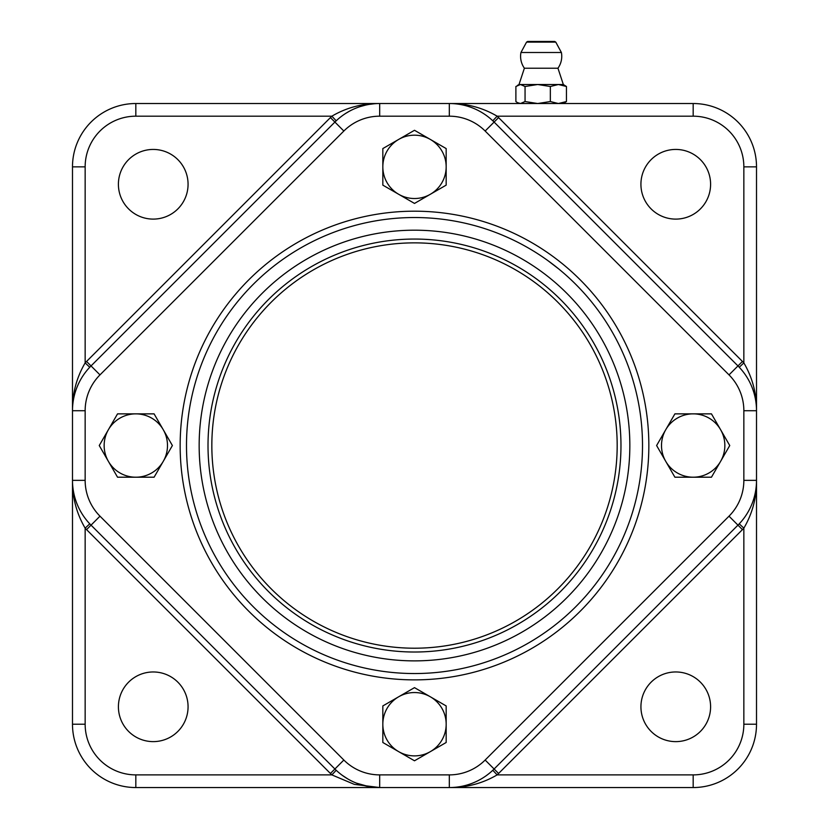<?xml version="1.0" encoding="UTF-8"?>
<svg xmlns="http://www.w3.org/2000/svg" width="829" height="829" viewBox="0 0 829 829"><rect width="100%" height="100%" fill="white"/><g stroke="black" fill="none" stroke-linecap="round" stroke-linejoin="round"><path stroke-width="1.24" d="M710.598 706.795A34.839 34.839 0 0 1 658.34 736.96A34.839 34.839 0 0 1 658.34 676.63A34.839 34.839 0 0 1 710.598 706.795M710.598 184.276A34.839 34.839 0 0 1 658.34 214.442A34.839 34.839 0 0 1 658.34 154.101A34.839 34.839 0 0 1 710.598 184.276M188.069 184.276A34.839 34.839 0 0 1 135.821 214.442A34.839 34.839 0 0 1 135.821 154.101A34.839 34.839 0 0 1 188.069 184.276M188.069 706.795A34.839 34.839 0 0 1 135.821 736.96A34.839 34.839 0 0 1 135.821 676.63A34.839 34.839 0 0 1 188.069 706.795M559.088 269.228L547.99 260.689M617.18 445.536A202.68 202.68 0 0 1 313.165 621.056A202.68 202.68 0 0 1 313.165 270.016A202.68 202.68 0 0 1 617.18 445.536M398.666 751.644L382.832 742.494L382.832 724.214A31.668 31.668 0 0 0 430.334 751.644L414.5 760.784L398.666 751.644M382.832 705.935L398.666 696.785A31.668 31.668 0 0 0 382.832 724.214L382.832 705.935M414.5 687.645L430.334 696.785A31.668 31.668 0 0 0 398.666 696.785L414.5 687.645M446.168 724.214L446.168 742.494L430.334 751.644A31.668 31.668 0 0 0 430.334 696.785L446.168 705.935L446.168 724.214M430.334 139.427L446.168 148.567L446.168 166.857A31.668 31.668 0 0 0 398.666 139.427L414.5 130.288L430.334 139.427M446.168 185.136L430.334 194.276A31.668 31.668 0 0 0 446.168 166.857L446.168 185.136M414.5 203.426L398.666 194.276A31.668 31.668 0 0 0 430.334 194.276L414.5 203.426M382.832 166.857L382.832 148.567L398.666 139.427A31.668 31.668 0 0 0 398.666 194.276L382.832 185.136L382.832 166.857M739.24 523.824L743.851 528.166L743.851 724.214L756.514 724.214L756.514 166.857A63.336 63.336 0 0 0 693.179 103.521L135.821 103.521A63.336 63.336 0 0 0 72.486 166.857L72.486 724.214A63.336 63.336 0 0 0 135.821 787.55L693.179 787.55A63.336 63.336 0 0 0 756.514 724.214A63.336 63.336 0 0 1 693.179 787.55L693.179 774.887L497.141 774.887A69.667 69.667 0 0 0 498.581 773.478L742.442 529.617A69.667 69.667 0 0 0 743.851 528.166C752.442 513.514 756.659 497.566 756.514 480.354L756.514 480.354A63.336 63.336 0 0 1 737.965 525.14L742.442 529.617M379.682 116.184L379.682 103.521A63.336 63.336 0 0 0 334.895 122.07L343.848 131.023A50.673 50.673 0 0 1 379.682 116.184L449.318 116.184A50.673 50.673 0 0 1 485.152 131.023L729.012 374.884A50.673 50.673 0 0 1 743.851 410.718L743.851 480.354A50.673 50.673 0 0 1 729.012 516.177L485.152 760.038A50.673 50.673 0 0 1 449.318 774.887L379.682 774.887A50.673 50.673 0 0 1 343.848 760.038L99.988 516.177A50.673 50.673 0 0 1 85.149 480.354L72.486 480.354C72.351 497.576 76.579 513.524 85.149 528.166A69.667 69.667 0 0 0 86.558 529.617L330.419 773.478A69.667 69.667 0 0 0 331.859 774.887L354.325 784.369L379.682 787.55A63.336 63.336 0 0 1 334.895 769.001L330.419 773.478M449.318 774.887L449.318 787.55C466.54 787.685 482.488 783.457 497.141 774.887L492.789 770.276M743.851 410.718L756.514 410.718C756.649 393.485 752.421 377.547 743.851 362.895A69.667 69.667 0 0 0 742.442 361.454L498.581 117.594A69.667 69.667 0 0 0 497.141 116.184C482.478 107.594 466.53 103.376 449.318 103.521A63.336 63.336 0 0 1 494.105 122.07L498.581 117.594M336.211 120.796L331.859 116.184L135.821 116.184A50.673 50.673 0 0 0 85.149 166.857L85.149 362.895L89.76 367.247A63.336 63.336 0 0 1 91.035 365.931L334.895 122.07A63.336 63.336 0 0 1 336.211 120.796A63.336 63.336 0 0 0 334.895 122.07A63.336 63.336 0 0 1 379.682 103.521C362.47 103.376 346.532 107.594 331.859 116.184A69.667 69.667 0 0 0 330.419 117.594L86.558 361.454A69.667 69.667 0 0 0 85.149 362.895C76.558 377.558 72.341 393.495 72.486 410.718L72.486 410.718A63.336 63.336 0 0 1 91.035 365.931L86.558 361.454M729.012 374.884L737.965 365.931A63.336 63.336 0 0 1 756.514 410.718A63.336 63.336 0 0 0 737.965 365.931A63.336 63.336 0 0 1 739.24 367.247L743.851 362.895L743.851 166.857L756.514 166.857A63.336 63.336 0 0 0 693.179 103.521L693.179 116.184A50.673 50.673 0 0 1 743.851 166.857M492.789 120.796L497.141 116.184L693.179 116.184M345.962 113.241L349.351 111.252M360.221 106.578L365.568 105.107M369.154 104.402L374.49 103.729M376.874 787.488L368.874 786.628L356.501 783.156M347.848 778.97L342.232 775.291M89.76 523.824L85.149 528.166L85.149 724.214L72.486 724.214A63.336 63.336 0 0 0 135.821 787.55L135.821 774.887A50.673 50.673 0 0 1 85.149 724.214M336.211 770.276L331.859 774.887L135.821 774.887M557.958 68.216L563.337 84.517L519.006 84.517L524.384 68.216L557.958 68.216A20.58 20.58 0 0 0 561.399 52.507L520.944 52.507A20.58 20.58 0 0 0 524.384 68.206M520.944 52.507L526.56 42.113L555.782 42.113L554.663 41.45L527.845 41.45M525.058 101.542L537.7 103.521L550.342 101.542L558.394 103.521L566.456 101.542L566.456 86.496L558.394 84.517L550.342 86.496L537.7 84.517L525.058 86.496L520.477 84.517L515.887 86.496L515.887 101.542L517.431 102.609L520.477 103.521L525.058 101.542L525.058 86.496M550.342 101.542L550.342 86.496M563.337 84.517L566.456 86.496M566.456 101.542L563.337 103.521M739.24 367.247A63.336 63.336 0 0 0 737.965 365.931L494.105 122.07A63.336 63.336 0 0 0 449.318 103.521L449.318 116.184M485.152 760.038L494.105 769.001A63.336 63.336 0 0 1 449.318 787.55A63.336 63.336 0 0 0 494.105 769.001L737.965 525.14A63.336 63.336 0 0 0 756.514 480.354L743.851 480.354M620.973 445.536A206.473 206.473 0 0 1 311.258 624.351A206.473 206.473 0 0 1 311.258 266.72A206.473 206.473 0 0 1 620.973 445.536M186.494 445.536A228.006 228.006 0 0 0 414.5 673.542A228.006 228.006 0 0 0 642.506 445.536A228.006 228.006 0 0 0 414.5 217.53A228.006 228.006 0 0 0 186.494 445.536A228.006 228.006 0 0 0 414.5 673.542A228.006 228.006 0 0 0 642.506 445.536A228.006 228.006 0 0 0 414.5 217.53A228.006 228.006 0 0 0 186.494 445.536M99.988 516.177L91.035 525.14A63.336 63.336 0 0 1 72.486 480.354A63.336 63.336 0 0 0 91.035 525.14L334.895 769.001A63.336 63.336 0 0 0 379.682 787.55L379.682 774.887M693.179 477.203A31.668 31.668 0 0 0 720.608 429.702A31.668 31.668 0 0 0 665.749 429.702A31.668 31.668 0 0 0 693.179 477.203L674.899 477.203L656.609 445.536L674.899 413.868L711.458 413.868L729.748 445.536L711.458 477.203L693.179 477.203M135.821 413.868A31.668 31.668 0 0 0 108.392 461.37A31.668 31.668 0 0 0 163.251 461.37A31.668 31.668 0 0 0 135.821 413.868L154.101 413.868L172.391 445.536L154.101 477.203L117.542 477.203L99.252 445.536L117.542 413.868L135.821 413.868M135.821 116.184L135.821 103.521A63.336 63.336 0 0 0 72.486 166.857L85.149 166.857M743.851 724.214A50.673 50.673 0 0 1 693.179 774.887M494.105 769.001L498.581 773.478M737.965 365.931L742.442 361.454M89.76 367.247A63.336 63.336 0 0 1 91.035 365.931A63.336 63.336 0 0 0 72.486 410.718L85.149 410.718A50.673 50.673 0 0 1 99.988 374.884L91.035 365.931M334.895 122.07L330.419 117.594M91.035 525.14L86.558 529.617M180.152 445.536A234.348 234.348 0 0 0 531.669 648.485A234.348 234.348 0 0 0 531.669 242.586A234.348 234.348 0 0 0 180.152 445.536M199.157 445.536A215.343 215.343 0 0 1 522.166 259.042A215.343 215.343 0 0 1 522.166 632.03A215.343 215.343 0 0 1 199.157 445.536M99.988 374.884L343.848 131.023M85.149 480.354L85.149 410.718M343.848 760.038L334.895 769.001M729.012 516.177L737.965 525.14M485.152 131.023L494.105 122.07M378.615 787.54L379.464 787.55M368.874 786.628L357.838 783.664M555.782 42.113L561.399 52.507M526.56 42.113L527.679 41.45M519.006 84.517L517.431 85.428M519.006 103.521L517.431 102.609"/></g></svg>
